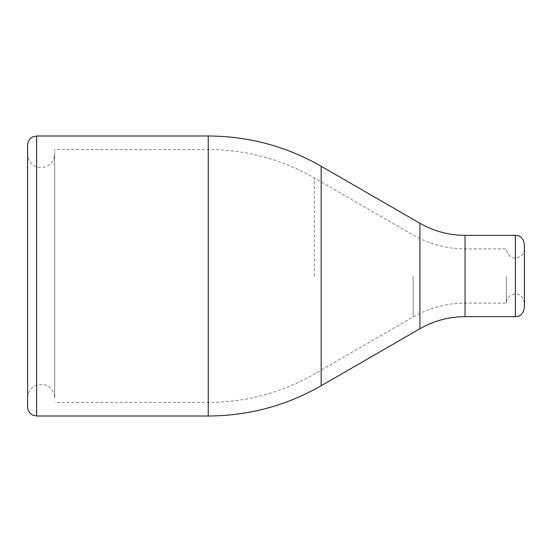 <?xml version="1.0" encoding="UTF-8"?>
<svg xmlns="http://www.w3.org/2000/svg" width="552" height="552" viewBox="0 0 552 552"><rect width="100%" height="100%" fill="white"/><g stroke="black" fill="none" stroke-linecap="round" stroke-linejoin="round"><path stroke-width="0.41" stroke-dasharray="2.76 2.07" d="M524.4 244.384L524.4 307.616M27.6 145.024L27.6 406.976M27.6 276L27.6 154.056C27.69 158.293 29.339 161.784 32.554 164.537C35.935 167.187 39.73 168.112 43.953 167.311C50.646 165.421 54.234 161.005 54.696 154.056L54.696 397.944L54.696 154.056M54.696 276L54.696 149.544L54.696 276M506.336 276L506.336 303.096L506.336 276M524.4 276L524.4 303.096L524.4 276M515.368 235.352L515.368 316.648M465.06 235.352L465.06 316.648M419.899 223.249L419.899 328.75M321.16 166.249L321.16 385.751M208.256 135.992L208.256 416.008M36.632 135.992L36.632 416.008M208.256 276L208.256 149.544L208.256 276M314.392 276L314.392 177.979L314.392 276M413.124 276L413.124 317.014L413.124 276M465.06 276L465.06 303.096L465.06 276M27.6 397.944C28.048 391.092 31.561 386.69 38.136 384.73L44.257 384.751C46.968 384.999 54.027 388.511 54.696 397.944M524.4 248.904C524.117 253.402 521.819 256.328 517.514 257.674C514.105 258.122 508.454 258.847 506.336 248.904L465.06 248.904C446.527 248.821 429.214 244.177 413.124 234.986L314.392 177.979C281.506 159.19 246.13 149.716 208.256 149.544L54.696 149.544M524.4 303.096C522.019 292.705 516.196 293.871 512.815 294.43C508.744 295.893 506.584 298.777 506.336 303.096L465.06 303.096C446.527 303.179 429.214 307.823 413.124 317.014L314.392 374.021C281.506 392.81 246.13 402.284 208.256 402.456L54.696 402.456"/><path stroke-width="0.83" d="M524.4 307.616L524.4 244.384C522.634 235.421 517.879 235.628 515.368 235.352L515.368 316.648C517.879 316.372 522.634 316.579 524.4 307.616M36.632 135.992L36.632 416.008L32.658 415.083C32.775 415.276 28.173 413.365 27.6 406.976L27.6 145.024C28.173 138.635 32.775 136.724 32.658 136.917L36.632 135.992L208.256 135.992L208.256 416.008C248.545 415.822 286.177 405.741 321.16 385.751L321.16 166.249C286.177 146.259 248.545 136.178 208.256 135.992M27.6 154.056L27.6 276M515.368 316.648L465.06 316.648L465.06 235.352L515.368 235.352M465.06 316.648C448.948 316.724 433.893 320.753 419.899 328.75L419.899 223.249L321.16 166.249M465.06 235.352C448.948 235.276 433.893 231.247 419.899 223.249M419.899 328.75L321.16 385.751M36.632 416.008L208.256 416.008"/></g></svg>
